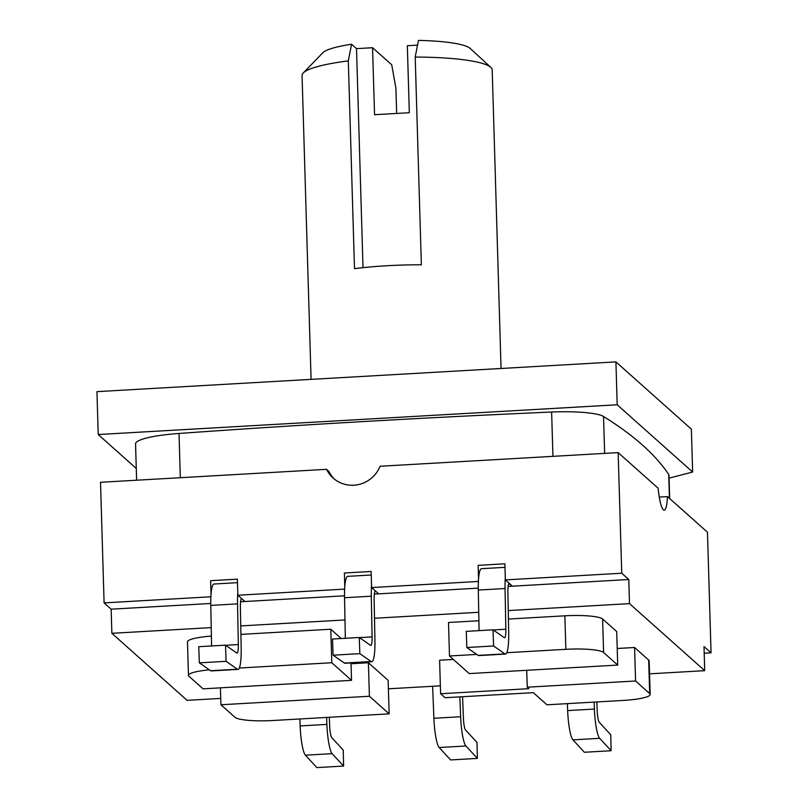 <?xml version="1.0" encoding="UTF-8"?>
<svg xmlns="http://www.w3.org/2000/svg" width="808" height="808" viewBox="0 0 808 808"><rect width="100%" height="100%" fill="white"/><g stroke="black" fill="none" stroke-linecap="round" stroke-linejoin="round"><path stroke-width="1.21" d="M669.075 478.144L692.638 472.034L617.191 404.778L98.222 434.532L96.95 391.648L615.918 361.893L691.365 429.149L692.638 472.034M136.279 468.458L98.222 434.532M669.68 498.536L668.994 475.276A48.914 7.898 178.3 0 0 668.721 474.488A2725.414 440.34 178.3 0 0 603.546 416.494A48.914 7.898 178.3 0 0 551.622 412.029A2268.914 366.579 178.3 0 0 179.012 433.462A58.418 9.444 178.3 0 0 135.552 443.895L136.633 480.215M617.191 404.778L615.918 361.893M220.746 698.415L187.082 700.344L111.868 633.31L111.15 609.182L104.101 602.899L100.515 482.285L326.563 469.327L328.917 471.418A29.734 28.926 -48.3 0 0 334.381 479.094M326.563 469.327A29.734 28.926 131.7 0 0 333.179 478.084A29.734 28.926 131.7 0 0 380.073 466.256L618.15 452.611L658.116 488.224A29.734 4.939 86.7 0 0 664.166 510.191A29.734 4.939 86.7 0 0 667.509 496.607L707.475 532.22L711.05 652.834L704.202 653.228M659.278 497.071L667.509 496.607M618.15 452.611L621.736 573.226L628.786 579.508L512.413 586.184L505.364 579.902L621.736 573.226M505.364 579.902L504.889 563.812L478.134 565.347L478.548 579.094M374.346 594.092L378.659 593.85L371.609 587.567L478.407 581.447M371.609 587.567L371.135 571.478L344.38 573.013L344.794 586.76M240.592 601.768L244.905 601.516L237.855 595.233L344.642 589.113M237.855 595.233L237.38 579.154L210.625 580.679L211.04 594.425M104.101 602.899L210.888 596.779M649.551 673.832L704.717 670.67L704 646.552L711.05 652.834M111.15 609.182L210.767 603.475M237.784 592.89A27.169 4.515 86.7 0 0 237.542 603.869L238.34 644.562A10.868 1.808 -93.3 0 1 237.067 653.116A10.868 1.808 -93.3 0 1 236.825 653.036L225.513 645.158L226.088 661.318L237.401 669.196A27.169 4.515 86.7 0 0 237.996 669.388A27.169 4.515 86.7 0 0 241.178 648.006L240.38 607.313A10.868 1.808 -93.3 0 1 241.653 598.758A10.868 1.808 -93.3 0 1 241.956 598.89L244.905 601.516L344.521 595.809M371.539 585.224A27.169 4.515 86.7 0 0 371.296 596.193L372.094 636.896A10.868 1.808 -93.3 0 1 370.821 645.451A10.868 1.808 -93.3 0 1 370.579 645.37L359.267 637.492L359.843 653.652L371.155 661.53A27.169 4.515 86.7 0 0 371.751 661.722A27.169 4.515 86.7 0 0 374.932 640.34L374.134 599.647A10.868 1.808 -93.3 0 1 375.417 591.092A10.868 1.808 -93.3 0 1 375.72 591.224L378.659 593.85L478.275 588.143M388.396 688.81L440.36 685.83M111.868 633.31L211.221 627.614M240.744 625.917L344.976 619.948M374.508 618.251L478.73 612.282M508.262 610.585L629.503 603.637L704.717 670.67M351.046 663.742L368.408 662.752L388.143 680.346L389.143 713.848L272.771 720.524A32.603 5.272 178.3 0 1 235.037 717.332L220.927 704.768L220.422 687.85M240.915 634.381L330.795 629.23L341.229 638.522M209.383 669.852A32.603 5.272 178.3 0 0 188.466 675.397L187.476 641.895A32.603 5.272 -1.7 0 1 211.393 636.098M508.424 619.049L564.863 615.817A32.603 5.272 -1.7 0 1 602.606 618.999L616.716 631.573L617.706 665.075L469.236 673.589L449.49 655.985L476.771 654.43M449.49 655.985L448.501 622.483L478.902 620.746M648.683 660.065A32.603 5.272 -1.7 0 1 649.167 660.934L650.167 694.436A32.603 5.272 178.3 0 0 649.672 693.567L635.573 680.992L634.573 647.491L648.683 660.065L649.672 693.567M617.211 648.491L634.573 647.491M650.167 694.436A32.603 5.272 178.3 0 1 623.21 700.435L546.976 704.808L533.341 692.658L445.067 697.718L440.592 693.739L439.603 660.227L453.369 659.439M508.101 586.426L512.413 586.184L508.878 583.588M629.503 603.637L628.786 579.508M220.927 704.768L369.397 696.254L389.143 713.848M188.466 675.397A32.603 5.272 178.3 0 0 188.961 676.276L203.061 688.84L351.531 680.336L351.015 662.913M239.289 668.034L331.785 662.732L351.531 680.336M602.606 618.999L603.606 652.51A32.603 5.272 178.3 0 0 565.863 649.319L506.798 652.702M603.606 652.51L617.706 665.075M440.592 693.739L528.876 688.679L527.23 687.204L635.573 680.992M369.397 696.254L368.408 662.752M331.785 662.732L330.795 629.23M527.23 687.204L526.725 670.286M504.99 567.337L481.487 568.68A27.169 4.515 86.7 0 0 478.296 590.062L479.094 630.624M505.293 577.558A27.169 4.515 86.7 0 0 505.05 588.527L505.848 629.23A10.868 1.808 -93.3 0 1 504.576 637.785A10.868 1.808 -93.3 0 1 504.333 637.704L493.021 629.826L466.267 631.361L466.842 647.521L478.164 655.399A27.169 4.515 86.7 0 0 478.76 655.591L505.505 654.056A27.169 4.515 86.7 0 0 508.686 632.674L507.899 591.981A10.868 1.808 -93.3 0 1 509.171 583.427A10.868 1.808 -93.3 0 1 509.474 583.558M493.021 629.826L493.597 645.986L504.909 653.864A27.169 4.515 86.7 0 0 505.505 654.056M493.597 645.986L466.842 647.521M567.367 703.637L567.65 710.596A27.169 4.515 86.7 0 0 572.923 739.855L584.376 752.268L611.121 750.733L610.747 734.745L599.294 722.342A10.868 1.808 -93.3 0 1 597.183 710.636L596.839 701.95M594.122 702.101L594.395 709.06A27.169 4.515 86.7 0 0 599.677 738.32L611.121 750.733M459.853 696.87L460.641 716.736A27.169 4.515 86.7 0 0 465.923 745.986L477.366 758.399L476.993 742.411L465.539 730.008A10.868 1.808 -93.3 0 1 463.428 718.302L462.57 696.708M432.623 686.275L433.886 718.261A27.169 4.515 86.7 0 0 439.168 747.521L450.611 759.934L477.366 758.399M371.236 575.003L347.733 576.346A27.169 4.515 86.7 0 0 344.541 597.728L345.339 638.29M359.267 637.492L332.512 639.027L333.088 655.187L344.4 663.065A27.169 4.515 86.7 0 0 344.996 663.257L371.751 661.722M359.843 653.652L333.088 655.187M237.481 582.669L213.969 584.022A27.169 4.515 86.7 0 0 210.787 605.394L211.585 645.956M225.513 645.158L198.758 646.693L199.334 662.853L210.646 670.731A27.169 4.515 86.7 0 0 211.242 670.923L237.996 669.388M226.088 661.318L199.334 662.853M299.859 718.969L300.132 725.927A27.169 4.515 86.7 0 0 305.414 755.187L316.857 767.6L343.612 766.065L343.228 750.087L331.785 737.674A10.868 1.808 -93.3 0 1 329.674 725.968L329.331 717.282M326.614 717.433L326.886 724.402A27.169 4.515 86.7 0 0 332.159 753.662L343.612 766.065M417.504 45.137L407.333 45.713L409.323 112.726L374.548 114.716L372.559 47.712L356.51 48.631L363.014 267.65M311.08 379.366L302.061 75.508A95.102 15.362 -1.7 0 1 303.273 72.952A95.102 15.362 -1.7 0 1 348.319 60.903L354.49 268.63A95.102 15.362 -1.7 0 1 421.362 264.802L415.201 57.065L418.453 40.4A74.72 12.069 -1.7 0 1 470.155 48.419L490.83 67.387A95.102 15.362 -1.7 0 1 492.193 69.862L501.051 368.478M303.273 72.952L322.786 52.793A74.72 12.069 -1.7 0 1 351.581 44.238L356.51 48.631M372.559 47.712L391.708 64.771L395.91 88.092L396.657 113.453M415.201 57.065A95.102 15.362 -1.7 0 1 490.759 67.317A95.102 15.362 -1.7 0 1 490.83 67.387M351.581 44.238L348.319 60.903M669.428 498.314L668.721 474.488M604.636 453.389L603.546 416.494M552.935 456.348L551.622 412.029M180.325 477.71L179.012 433.462M564.863 615.817L565.863 649.319M504.909 653.864L478.164 655.399M505.848 629.23L493.203 629.957M505.05 588.527L478.296 590.062M599.677 738.32L572.923 739.855M594.395 709.06L567.65 710.596M375.72 591.224L375.124 591.254M460.641 716.736L433.886 718.261M465.923 745.986L439.168 747.521M371.296 596.193L344.541 597.728M372.094 636.896L359.449 637.623M371.155 661.53L344.4 663.065M241.956 598.89L241.37 598.92M237.401 669.196L210.646 670.731M238.34 644.562L225.695 645.289M237.542 603.869L210.787 605.394M332.159 753.662L305.414 755.187M326.886 724.402L300.132 725.927"/></g></svg>
